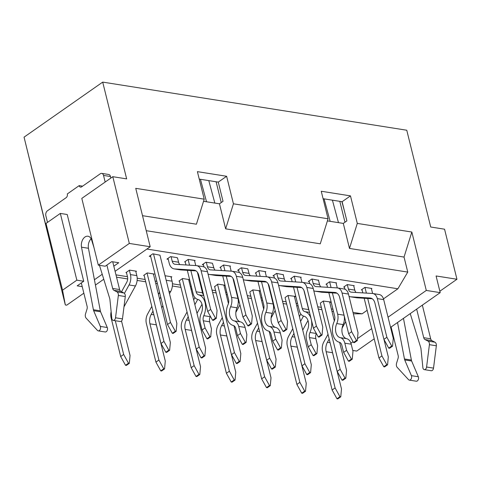 <?xml version="1.0" encoding="UTF-8"?>
<svg xmlns="http://www.w3.org/2000/svg" width="481" height="481" viewBox="0 0 481 481"><rect width="100%" height="100%" fill="white"/><g stroke="black" fill="none" stroke-linecap="round" stroke-linejoin="round"><path stroke-width="0.72" d="M115.091 271.308L150.198 246.741L129.323 243.434L98.316 265.139L105.207 266.227L111.76 261.64L118.723 262.74L113.853 266.143M102.231 274.278L94.456 279.72M82.227 286.646L77.176 285.846L83.736 281.253L76.846 280.164L62.536 290.181L65.32 304.948L66.715 305.17L83.844 293.182M95.43 285.071L103.764 279.239M142.508 215.68L196.416 224.212L204.209 199.176L135.744 188.342L150.198 246.741M204.209 199.176L197.396 171.645L226.623 176.268L233.435 203.8L328.06 218.777L321.248 191.246L350.475 195.875L357.287 223.406L411.838 232.04L426.292 290.44L440.205 292.64L436.075 275.956L456.95 279.257L444.564 229.203L430.717 227.008L406.764 130.231L102.706 82.107L126.653 178.884L112.807 176.695L129.323 243.434M226.623 176.268L218.272 182.113L223.022 201.305L219.444 203.806L225.637 228.836L233.435 203.8M225.637 228.836L320.268 243.813L328.06 218.777M323.094 198.701L342.123 201.713L350.475 195.875M342.123 201.713L346.873 220.905L343.296 223.406L349.489 248.436L357.287 223.406M349.489 248.436L404.04 257.07L411.838 232.04M367.147 310.299L362.115 313.816L353.349 313.822M350.914 343.193L353.042 341.702M357.485 338.594L371.693 328.649M388.047 317.207L426.292 290.44M404.04 257.07L407.756 272.09L397.895 288.78L383.477 298.869M116.54 277.17L127.663 278.932M137.121 280.429L145.713 281.788M155.724 283.369L157.389 283.634M172.366 286.003L180.958 287.367M190.969 288.949L191.961 289.105M212.596 292.376L216.197 292.941M226.208 294.528L227.381 294.715M247.841 297.949L251.437 298.521M261.448 300.102L262.62 300.288M283.081 303.529L286.676 304.1M296.687 305.682L298.142 305.91M318.32 309.109L321.921 309.674M331.932 311.261L333.501 311.508M115.969 274.861L127.471 276.683M137.193 278.222L145.142 279.479M155.153 281.06L156.818 281.325M172.432 283.796L180.387 285.059M190.398 286.64L191.39 286.796M212.025 290.061L215.626 290.632M225.637 292.22L226.804 292.406M247.264 295.641L250.866 296.212M260.876 297.793L262.049 297.979M282.509 301.22L286.105 301.791M296.116 303.373L297.571 303.601M317.749 306.794L321.35 307.365M331.361 308.952L332.93 309.199M352.988 312.373L362.115 313.816M374.212 338.828L356.722 351.07L352.753 350.445M65.32 304.948L24.05 137.157L102.706 82.107M203.553 201.292L219.444 203.806M146.224 230.694L407.756 272.09M327.405 220.893L343.296 223.406M397.895 288.78L146.897 249.05M199.242 179.1L218.272 182.113M439.856 291.221L456.95 279.257M440.205 292.64L390.566 327.387M62.536 290.181L46.02 223.437L47.998 233.934L24.05 137.157M46.02 223.437L60.329 213.42L67.22 214.514L83.736 281.253M60.329 213.42L76.846 280.164M98.316 265.139L81.8 198.394L112.807 176.695M105.165 182.04L103.529 175.421A3.746 2.477 -81 0 0 101.738 173.382L108.676 174.483A3.746 2.477 99 0 1 110.468 176.515L110.846 178.066M91.113 238.762A8.009 5.297 -81 0 0 88.45 248.274L100.325 310.822A5.628 3.722 -81 0 0 100.583 311.79L107.275 327.519A2.802 1.852 99 0 1 107.155 330.561A2.802 1.852 99 0 1 105.219 331.98L98.268 330.88A2.802 1.852 -81 0 0 100.216 329.461A2.802 1.852 -81 0 0 100.337 326.419L93.645 310.69A5.628 3.722 99 0 1 93.386 309.728L81.511 247.18A8.009 5.297 99 0 1 87.957 236.225A8.009 5.297 99 0 1 91.649 240.079L93.969 247.583M112.734 261.79L119.607 289.556A3.746 2.477 -81 0 0 120.887 291.42L123.888 292.977A3.752 2.483 99 0 1 125.282 296.549L122.463 318.885A2.802 1.852 99 0 1 120.154 321.494M81.313 282.936L87.109 306.349A3.746 2.477 99 0 1 86.989 309.193L85.534 313.865A3.752 2.483 -81 0 0 86.057 318.055L97.469 330.429A2.802 1.852 -81 0 0 98.28 330.88M99.459 265.32L109.668 298.328A5.628 3.722 99 0 1 109.896 299.32L111.814 318.386A2.802 1.852 -81 0 0 113.221 320.394A2.802 1.852 -81 0 0 115.524 317.791L118.35 295.454A3.752 2.483 -81 0 0 116.949 291.877L113.949 290.326A3.746 2.477 99 0 1 112.668 288.456L106.878 265.043M101.738 173.382A3.746 2.477 -81 0 0 100.325 173.755L81.602 186.862A2.808 1.858 99 0 1 80.543 187.145A2.808 1.858 99 0 1 79.197 185.618L67.31 193.939A2.808 1.858 99 0 1 66.144 197.685L47.415 210.792A3.746 2.477 -81 0 0 45.857 215.783L47.499 222.402M93.645 310.69L100.583 311.79M118.35 295.454L125.282 296.549M79.197 185.618L82.612 186.159M422.342 305.14L430.669 338.786A3.746 2.477 -81 0 0 431.95 340.656L434.95 342.207A3.752 2.483 99 0 1 436.345 345.785L433.525 368.121A2.802 1.852 99 0 1 431.216 370.725M403.469 318.356L411.381 360.059A5.628 3.722 -81 0 0 411.646 361.021L418.338 376.749A2.802 1.852 99 0 1 418.217 379.792A2.802 1.852 99 0 1 416.281 381.211L409.331 380.11A2.802 1.852 -81 0 0 411.279 378.691A2.802 1.852 -81 0 0 411.399 375.649L404.707 359.926A5.628 3.722 99 0 1 404.449 358.958L397.528 322.51M410.233 313.618L420.731 347.559A5.628 3.722 99 0 1 420.953 348.551L422.877 367.616A2.802 1.852 -81 0 0 424.284 369.624A2.802 1.852 -81 0 0 426.587 367.021L429.407 344.685A3.752 2.483 -81 0 0 428.012 341.107L425.012 339.556A3.746 2.477 99 0 1 423.731 337.692L416.66 309.121M391.095 327.008L398.166 355.585A3.746 2.477 99 0 1 398.052 358.429L396.597 363.101A3.752 2.483 -81 0 0 397.12 367.286L408.531 379.659A2.802 1.852 -81 0 0 409.343 380.11M429.407 344.685L436.345 345.785M404.707 359.926L411.646 361.021M126.491 272.715L125.95 272.631L129.533 270.124L136.49 271.224L135.852 271.675M203.968 201.359L203.776 200.577M221.242 202.543L216.101 181.77M327.681 220.935L327.555 220.418M344.985 222.228L339.814 201.353M340.163 369.306L344.997 378.06L345.827 378.192L342.857 380.273L342.021 380.14L337.193 371.386L340.163 369.306L323.268 301.04L330.892 301.996L329.822 302.741M304.924 363.726L309.758 372.486L310.588 372.613L307.618 374.693L306.782 374.567L301.948 365.807L304.924 363.726L288.029 295.466L295.55 296.398L294.564 297.09M269.679 358.147L274.513 366.907L275.348 367.039L272.372 369.119L271.543 368.987L266.708 360.227L269.679 358.147L252.79 289.887L260.203 290.807L259.301 291.432M214.64 286.664L217.899 284.109L224.855 285.209L224.044 285.78M199.735 281.656L200.24 281.319M179.401 281.09L178.974 281.018L182.552 278.517L189.508 279.617L188.78 280.122M165.055 275.745L171.837 276.822L171.11 277.327M144.162 275.511L143.627 275.427L147.204 272.919L154.16 274.026L153.523 274.471M362.127 290.001L361.345 289.875L364.923 287.373L371.885 288.474L371.446 288.78M344.45 287.199L343.674 287.079L347.252 284.572L354.208 285.678L353.769 285.985M326.791 284.409L325.998 284.283L329.581 281.776L336.538 282.876L336.111 283.177M309.211 281.625L308.327 281.487L311.904 278.98L318.554 280.297M291.432 278.812L290.656 278.685L294.234 276.184L301.19 277.284L300.751 277.591M273.972 276.046L272.98 275.89L276.557 273.388L283.207 274.705M255.91 273.19L255.309 273.094L258.886 270.587L265.843 271.693L265.259 272.096M238.732 270.466L237.632 270.298L241.209 267.791L247.793 268.831M220.671 267.61L219.961 267.496L223.539 264.995L230.495 266.095L230.002 266.444M203.487 264.893L202.291 264.7L205.868 262.199L212.446 263.239M185.257 262.007L184.614 261.904L188.191 259.397L195.148 260.504L194.601 260.888M168.248 259.313L166.943 259.109L170.521 256.601L177.098 257.642M150.679 256.535L149.266 256.313L152.844 253.806L159.969 255.201L176.864 323.46L176.148 331.337L175.312 331.205L170.484 322.45L153.523 253.914M344.408 210.943L341.907 201.683M338.474 222.643L332.413 200.18M330.146 221.326L324.086 198.863M208.778 180.609L214.845 203.078M206.517 201.761L200.451 179.293M270.761 292.61L270.352 292.67L271.404 296.909L271.837 296.975M288.029 295.466L285.059 297.547L301.948 365.807M323.268 301.04L320.298 303.126L337.193 371.386M250.367 275.739A5.622 3.716 99 0 1 249.068 273.376L247.859 269.107M215.127 270.16A5.622 3.716 99 0 1 213.829 267.797L212.518 263.516M179.888 264.58A5.622 3.716 99 0 1 178.589 262.217L177.537 257.978L177.17 257.918M235.498 286.959L235.113 287.091L236.165 291.33L236.598 291.402M252.79 289.887L249.813 291.967L266.708 360.227M320.851 286.892A5.622 3.716 99 0 1 319.552 284.53L318.434 280.014M285.612 281.313A5.622 3.716 99 0 1 284.307 278.95L283.195 274.435M234.439 352.573L239.273 361.327L240.109 361.459L237.133 363.54L236.303 363.408L231.469 354.653L234.439 352.573L217.55 284.313M231.469 354.653L214.574 286.393M187.049 311.977L182.864 319.6A9.367 6.193 99 0 0 181.596 329.028L191.167 367.694L194.138 365.614L185.179 329.401A9.367 6.193 99 0 1 186.442 319.973L188.221 316.732M194.853 304.647L197.733 299.404M201.256 287.782A10.299 6.812 -81 0 0 200.926 285.756L201.359 285.822M199.874 281.511L200.926 285.756M193.675 299.897L194.937 297.595M199.2 346.993L204.034 355.754L204.864 355.88L201.894 357.966L201.058 357.834L196.23 349.074L199.2 346.993L182.305 278.733M196.23 349.074L179.335 280.814M151.804 306.403L147.625 314.021A9.367 6.193 99 0 0 146.356 323.448L155.928 362.115L158.898 360.035L149.934 323.821A9.367 6.193 99 0 1 151.202 314.394L152.982 311.153M159.614 299.068L160.714 297.066M158.435 294.318L159.536 292.31M306.83 287.458L313.215 288.468L322.781 327.134L322.066 335.01L321.23 334.884L316.402 326.124L306.83 287.458A9.367 6.193 -81 0 0 302.351 282.371A9.367 6.193 -81 0 0 301.96 282.329L280.85 281.018A5.622 3.716 99 0 1 280.615 280.994A5.622 3.716 99 0 1 277.928 277.94L284.307 278.95M301.737 287.608L286.694 286.676A10.299 6.812 99 0 1 286.267 286.628L279.882 285.618A10.299 6.812 -81 0 0 280.309 285.666L299.597 286.862A9.367 6.193 99 0 1 299.982 286.904A9.367 6.193 99 0 1 304.467 291.991L313.426 328.204L316.402 326.124M313.215 288.468A9.367 6.193 -81 0 0 308.73 283.381L302.351 282.371M342.069 293.037L348.454 294.047L358.02 332.714L357.305 340.59L356.475 340.458L351.641 331.704L342.069 293.037A9.367 6.193 -81 0 0 337.59 287.951A9.367 6.193 -81 0 0 337.199 287.903L316.089 286.598A5.622 3.716 99 0 1 315.855 286.574A5.622 3.716 99 0 1 313.167 283.519L319.552 284.53M336.977 293.188L321.933 292.256A10.299 6.812 99 0 1 321.506 292.207L315.127 291.197A10.299 6.812 -81 0 0 315.554 291.245L334.836 292.436A9.367 6.193 99 0 1 335.227 292.484A9.367 6.193 99 0 1 339.706 297.571L348.665 333.784L351.641 331.704M348.454 294.047A9.367 6.193 -81 0 0 343.975 288.961L337.59 287.951M257.527 323.136L253.349 330.754A9.367 6.193 99 0 0 252.08 340.181L261.646 378.848L264.622 376.767L255.658 340.554A9.367 6.193 99 0 1 256.926 331.126L258.706 327.886M310.588 372.613L311.303 364.736L294.348 296.212M292.767 328.709L288.588 336.333A9.367 6.193 99 0 0 287.319 345.761L296.891 384.427L299.861 382.347L290.897 346.134A9.367 6.193 99 0 1 292.165 336.706L293.945 333.465M300.577 321.38L303.481 316.083M299.398 316.63L300.823 314.027M345.827 378.192L346.542 370.316L339.622 342.334M334.343 321.001L329.587 301.785M328.012 334.289L323.827 341.913A9.367 6.193 99 0 0 322.559 351.34L332.13 390.001L335.101 387.92L326.142 351.707A9.367 6.193 99 0 1 327.405 342.286L329.184 339.039M241.57 267.851L242.689 272.366L249.068 273.376M271.591 281.884L277.97 282.894L287.542 321.555L286.826 329.437L285.991 329.305L281.157 320.544L271.591 281.884A9.367 6.193 -81 0 0 267.111 276.791A9.367 6.193 -81 0 0 266.721 276.749L245.611 275.445A5.622 3.716 99 0 1 245.376 275.415A5.622 3.716 99 0 1 242.689 272.366M266.492 282.028L251.455 281.096A10.299 6.812 99 0 1 251.028 281.054L244.643 280.044A10.299 6.812 -81 0 0 245.07 280.086L264.358 281.283A9.367 6.193 99 0 1 264.742 281.325A9.367 6.193 99 0 1 269.222 286.417L278.186 322.625L281.157 320.544M277.97 282.894A9.367 6.193 -81 0 0 273.491 277.802L267.111 276.791M239.237 272.511L238.534 269.667M206.331 262.271L207.443 266.787L213.829 267.797M236.351 276.304L242.731 277.315L252.303 315.981L251.581 323.857L250.751 323.725L245.917 314.971L236.351 276.304A9.367 6.193 -81 0 0 231.866 271.218A9.367 6.193 -81 0 0 231.481 271.17L210.365 269.865A5.622 3.716 99 0 1 210.137 269.841A5.622 3.716 99 0 1 207.443 266.787M231.253 276.455L216.209 275.523A10.299 6.812 99 0 1 215.783 275.475L209.403 274.465A10.299 6.812 -81 0 0 209.83 274.513L229.112 275.703A9.367 6.193 99 0 1 229.503 275.751A9.367 6.193 99 0 1 233.982 280.838L242.947 317.051L245.917 314.971M242.731 277.315A9.367 6.193 -81 0 0 238.251 272.228L231.866 271.218M203.992 266.931L203.271 264.015M171.086 256.692L172.204 261.207L178.589 262.217M201.106 270.725L207.491 271.735L217.057 310.401L216.342 318.278L215.512 318.151L210.678 309.391L201.106 270.725A9.367 6.193 -81 0 0 196.627 265.638A9.367 6.193 -81 0 0 196.236 265.596L175.126 264.285A5.622 3.716 99 0 1 174.892 264.261A5.622 3.716 99 0 1 172.204 261.207M196.014 270.875L180.97 269.943A10.299 6.812 99 0 1 180.543 269.895L174.164 268.885A10.299 6.812 -81 0 0 174.591 268.933L193.873 270.13A9.367 6.193 99 0 1 194.264 270.172A9.367 6.193 99 0 1 198.743 275.258L207.702 311.472L210.678 309.391M207.491 271.735A9.367 6.193 -81 0 0 203.012 266.648L196.627 265.638M174.164 268.885A10.299 6.812 -81 0 1 169.234 263.287L168.013 258.357M176.148 331.337L173.172 333.417L172.342 333.285L167.508 324.531L150.427 255.501M222.288 317.556L218.103 325.18A9.367 6.193 99 0 0 216.841 334.608L226.407 373.268L229.383 371.188L220.418 334.974A9.367 6.193 99 0 1 221.687 325.553L223.467 322.306M275.348 367.039L276.064 359.157L269.174 331.331M263.684 309.127L259.103 290.632M240.109 361.459L240.825 353.583L233.934 325.751M228.439 303.553L223.863 285.053M239.273 361.327L236.303 363.408M194.138 365.614L198.972 374.368L196.001 376.449L196.831 376.581L199.807 374.501L200.523 366.624L191.558 330.411A9.367 6.193 -81 0 1 191.36 329.407M196.001 376.449L191.167 367.694M198.972 374.368L199.807 374.501M201.99 304.281L197.006 313.359M204.864 355.88L205.579 348.003L188.624 279.479M204.034 355.754L201.058 357.834M166.173 280.255L172.066 281.187L170.947 276.677M158.898 360.035L163.732 368.789L160.756 370.869L161.592 371.001L164.562 368.921L165.278 361.045L156.319 324.831A9.367 6.193 -81 0 1 156.121 323.827M160.756 370.869L155.928 362.115M163.732 368.789L164.562 368.921M172.066 281.187A10.299 6.812 99 0 1 170.671 291.552L169.498 293.693M162.867 305.778L161.766 307.786M163.961 341.414L168.795 350.174L169.625 350.306L166.654 352.387L165.819 352.254L160.985 343.494L163.961 341.414L147.036 273.04M169.625 350.306L170.34 342.424L153.385 273.899M160.985 343.494L144.066 275.12M129.365 270.244L130.441 274.597L136.826 275.607L135.708 271.104M121.537 291.757L126.707 282.335A5.622 3.716 -81 0 0 127.471 276.677L126.389 272.324M258.772 270.665L260.179 276.347M261.514 281.722L266.769 302.976L273.154 303.986L268.164 283.826M266.408 276.731L265.133 271.579M272.739 341.185L275.709 339.105L273.948 331.98L280.333 332.99L282.094 340.115L281.379 347.991L278.403 350.072L277.573 349.94L272.739 341.185L270.977 334.061A5.622 3.716 99 0 0 268.47 331.042A14.412 9.536 -81 0 1 262.037 323.304A14.412 9.536 -81 0 1 263.305 310.173A5.622 3.716 99 0 0 263.798 305.056L257.966 281.505M256.638 276.124L255.802 272.745M276.809 273.424L277.928 277.94M274.477 278.09L273.791 275.324M313.426 328.204L318.26 336.965L319.095 337.097L322.066 335.01M278.541 285.185A10.299 6.812 -81 0 0 279.882 285.618M294.27 276.19L295.695 281.938M297.024 287.319L302.29 308.598A5.622 3.716 -81 0 0 304.798 311.616L309.505 312.361M309.127 310.84A5.622 3.716 99 0 1 308.676 309.608L303.914 290.368M301.924 282.323L300.655 277.2M304.798 311.616A14.412 9.536 -81 0 1 311.231 319.354A14.412 9.536 -81 0 1 309.962 332.485A5.622 3.716 99 0 0 309.469 337.602L311.231 344.727L308.261 346.807L306.499 339.682A10.299 6.812 99 0 1 307.401 330.297A9.728 6.433 -81 0 0 308.261 321.434A9.728 6.433 -81 0 0 303.92 316.209A10.299 6.812 99 0 1 299.32 310.678L293.482 287.097M292.153 281.722L291.294 278.24M312.049 279.004L313.167 283.519M309.716 283.664L309.055 280.976M348.665 333.784L353.499 342.538L354.335 342.67L357.305 340.59M313.78 290.764A10.299 6.812 -81 0 0 315.127 291.197M329.629 281.788L331.054 287.524M332.383 292.899L337.65 314.183L344.029 315.193L339.466 296.753M337.277 287.909L336.015 282.798M343.62 352.393L346.591 350.312L344.829 343.187L351.208 344.198L352.97 351.322L352.254 359.199L349.284 361.279L348.448 361.153L343.62 352.393L341.853 345.268A5.622 3.716 99 0 0 339.345 342.25A14.412 9.536 -81 0 1 332.912 334.511A14.412 9.536 -81 0 1 334.181 321.38A5.622 3.716 99 0 0 334.674 316.264L328.842 292.682M327.513 287.307L326.647 283.826M347.294 284.584L348.406 289.099L354.792 290.109L353.673 285.594M344.955 289.243L344.312 286.634M364.965 287.379L366.384 293.109M367.712 298.485L381.926 355.916L386.76 364.67L387.59 364.802L388.305 356.926L384.006 339.538M372.613 293.494L371.35 288.39M387.59 364.802L384.62 366.883L383.784 366.75L378.956 357.996L364.171 298.262M362.842 292.887L361.983 289.43M223.515 265.013L224.94 270.767M226.268 276.142L231.529 297.396L237.915 298.406L232.924 278.246M231.169 271.152L229.894 265.999M237.5 335.606L240.47 333.525L238.708 326.401L245.088 327.411L246.855 334.535L246.134 342.418L243.164 344.498L242.334 344.366L237.5 335.606L235.738 328.481A5.622 3.716 99 0 0 233.225 325.463A14.412 9.536 -81 0 1 226.798 317.725A14.412 9.536 -81 0 1 228.06 304.599A5.622 3.716 99 0 0 228.559 299.477L222.727 275.926M221.398 270.55L220.545 267.093M188.113 259.457L189.526 265.181M190.861 270.556L196.116 291.793A5.622 3.716 -81 0 0 198.623 294.811L203.782 295.629M203.631 295.003A5.622 3.716 99 0 1 202.495 292.803L197.414 272.27M195.755 265.566L194.474 260.395M198.623 294.811A14.412 9.536 -81 0 1 205.056 302.549A14.412 9.536 -81 0 1 203.788 315.68A5.622 3.716 99 0 0 203.295 320.797L205.056 327.922L202.08 330.002L200.318 322.877A10.299 6.812 99 0 1 201.226 313.492A9.728 6.433 -81 0 0 202.08 304.629A9.728 6.433 -81 0 0 197.739 299.404A10.299 6.812 99 0 1 193.14 293.873L187.319 270.334M185.985 264.959L185.137 261.538M275.186 310.492L271.08 317.971M261.838 340.56A9.367 6.193 -81 0 0 262.043 341.564L271.001 377.777L270.286 385.654L267.316 387.734L266.48 387.602L261.646 378.848M264.622 376.767L269.456 385.522L266.48 387.602M269.456 385.522L270.286 385.654M309.758 372.486L306.782 374.567M307.984 320.514L302.729 330.092M297.084 346.14A9.367 6.193 -81 0 0 297.282 347.144L306.241 383.357L305.525 391.233L302.555 393.314L301.719 393.181L296.891 384.427M299.861 382.347L304.695 391.101L301.719 393.181M304.695 391.101L305.525 391.233M344.997 378.06L342.021 380.14M345.665 321.651L342.075 328.186M332.323 351.713A9.367 6.193 -81 0 0 332.521 352.717L341.486 388.931L340.77 396.813L337.794 398.893L336.965 398.761L332.13 390.001M335.101 387.92L339.935 396.681L336.965 398.761M339.935 396.681L340.77 396.813M243.302 279.605A10.299 6.812 -81 0 0 244.643 280.044M278.186 322.625L283.02 331.385L283.85 331.517L286.826 329.437M208.057 274.032A10.299 6.812 -81 0 0 209.403 274.465M242.947 317.051L247.781 325.805L248.611 325.938L251.581 323.857M207.702 311.472L212.536 320.232L213.372 320.364L216.342 318.278M167.508 324.531L170.484 322.45M172.342 333.285L175.312 331.205M239.941 304.918L235.84 312.391M226.599 334.98A9.367 6.193 -81 0 0 226.798 335.985L235.762 372.198L235.047 380.08L232.07 382.161L231.241 382.028L226.407 373.268M229.383 371.188L234.211 379.948L231.241 382.028M234.211 379.948L235.047 380.08M274.513 366.907L271.543 368.987M168.795 350.174L165.819 352.254M111.141 311.724A9.367 6.193 99 0 0 111.117 317.875L120.683 356.535L123.659 354.455L115.308 320.725M124.429 293.386L129.046 284.968A10.299 6.812 -81 0 0 130.441 274.597M136.826 275.607A10.299 6.812 99 0 1 135.432 285.979L123.984 306.836M121.507 320.983L130.038 355.465L129.323 363.347L126.353 365.428L125.517 365.295L120.683 356.535M273.948 331.98A10.299 6.812 -81 0 0 269.354 326.449A9.728 6.433 99 0 1 265.007 321.224A9.728 6.433 99 0 1 265.867 312.361A10.299 6.812 -81 0 0 266.769 302.976M280.333 332.99A10.299 6.812 -81 0 0 275.733 327.459A9.728 6.433 99 0 1 271.392 322.234A9.728 6.433 99 0 1 272.246 313.372A10.299 6.812 -81 0 0 273.154 303.986M318.26 336.965L321.23 334.884M309.962 332.485L316.348 333.495A5.622 3.716 -81 0 0 315.855 338.612L317.616 345.737L316.901 353.613L313.925 355.693L313.095 355.561L308.261 346.807M353.499 342.538L356.475 340.458M344.829 343.187A10.299 6.812 -81 0 0 340.229 337.656A9.728 6.433 99 0 1 335.888 332.431A9.728 6.433 99 0 1 336.742 323.569A10.299 6.812 -81 0 0 337.65 314.183M351.208 344.198A10.299 6.812 -81 0 0 346.615 338.666A9.728 6.433 99 0 1 342.268 333.441A9.728 6.433 99 0 1 343.127 324.579A10.299 6.812 -81 0 0 344.029 315.193M349.02 296.338A10.299 6.812 -81 0 0 350.366 296.777A10.299 6.812 -81 0 0 350.793 296.819L370.075 298.016A9.367 6.193 99 0 1 370.466 298.058A9.367 6.193 99 0 1 374.946 303.15L383.91 339.358L386.88 337.277L377.314 298.617A9.367 6.193 -81 0 0 372.829 293.524A9.367 6.193 -81 0 0 372.444 293.482L351.328 292.177A5.622 3.716 99 0 1 351.1 292.147A5.622 3.716 99 0 1 348.406 289.099M356.09 292.472A5.622 3.716 99 0 1 354.792 290.109M377.314 298.617L383.694 299.627L393.266 338.287L392.544 346.17L391.714 346.037L386.88 337.277M372.216 298.761L357.173 297.829A10.299 6.812 99 0 1 356.746 297.787L350.366 296.777M383.694 299.627A9.367 6.193 -81 0 0 379.214 294.534L372.829 293.524M378.956 357.996L381.926 355.916M383.784 366.75L386.76 364.67M238.708 326.401A10.299 6.812 -81 0 0 234.109 320.869A9.728 6.433 99 0 1 229.768 315.644A9.728 6.433 99 0 1 230.621 306.782A10.299 6.812 -81 0 0 231.529 297.396M245.088 327.411A10.299 6.812 -81 0 0 240.494 321.879A9.728 6.433 99 0 1 236.153 316.654A9.728 6.433 99 0 1 237.007 307.792A10.299 6.812 -81 0 0 237.915 298.406M210.347 316.264A14.412 9.536 99 0 1 210.167 316.69A5.622 3.716 -81 0 0 209.674 321.807L211.436 328.932L210.72 336.808L207.75 338.889L206.914 338.756L202.08 330.002M283.02 331.385L285.991 329.305M247.781 325.805L250.751 323.725M212.536 320.232L215.512 318.151M123.659 354.455L128.493 363.215L125.517 365.295M128.493 363.215L129.323 363.347M277.573 349.94L280.543 347.859L275.709 339.105M281.379 347.991L280.543 347.859M311.231 344.727L316.065 353.481L316.901 353.613M316.065 353.481L313.095 355.561M348.448 361.153L351.425 359.073L346.591 350.312M352.254 359.199L351.425 359.073M392.544 346.17L389.574 348.25L388.744 348.118L383.91 339.358M388.744 348.118L391.714 346.037M242.334 344.366L245.304 342.286L240.47 333.525M246.134 342.418L245.304 342.286M205.056 327.922L209.89 336.676L210.72 336.808M209.89 336.676L206.914 338.756M100.337 326.419L107.275 327.519M93.386 309.728L100.325 310.822M81.511 247.18L88.45 248.274M115.524 317.791L122.463 318.885M116.949 291.877L123.888 292.977M113.949 290.326L120.887 291.42M112.668 288.456L119.607 289.556M103.529 175.421L110.468 176.515M423.731 337.692L430.669 338.786M425.012 339.556L431.95 340.656M428.012 341.107L434.95 342.207M426.587 367.021L433.525 368.121M404.449 358.958L411.381 360.059M411.399 375.649L418.338 376.749M185.179 329.401L191.558 330.411M186.442 319.973L189.129 320.4M149.934 323.821L156.319 324.831M151.202 314.394L153.89 314.821M168.897 291.276L170.671 291.552M300.366 286.983L299.597 286.862M286.694 286.676L280.309 285.666M302.29 308.598L308.676 309.608M335.606 292.562L334.836 292.436M321.933 292.256L315.554 291.245M196.116 291.793L202.495 292.803M255.658 340.554L262.043 341.564M256.926 331.126L259.614 331.553M273.521 307.834L274.567 307.996M290.897 346.134L297.282 347.144M292.165 336.706L294.853 337.133M326.142 351.707L332.521 352.717M327.405 342.286L330.092 342.706M344.402 319.053L345.045 319.156M265.127 281.403L264.358 281.283M251.455 281.096L245.07 280.086M229.882 275.829L229.112 275.703M216.209 275.523L209.83 274.513M194.643 270.25L193.873 270.13M180.97 269.943L174.591 268.933M220.418 334.974L226.798 335.985M221.687 325.553L224.368 325.974M238.281 302.254L239.328 302.423M129.046 284.968L135.432 285.979M272.246 313.372L265.867 312.361M343.127 324.579L336.742 323.569M357.173 297.829L350.793 296.819M237.007 307.792L230.621 306.782M275.733 327.459L269.354 326.449M309.469 337.602L315.855 338.612M346.615 338.666L340.229 337.656M370.845 298.136L370.075 298.016M240.494 321.879L234.109 320.869M203.788 315.68L210.167 316.69M203.295 320.797L209.674 321.807M113.239 320.4L120.178 321.494M424.302 369.63L431.241 370.731"/></g></svg>
